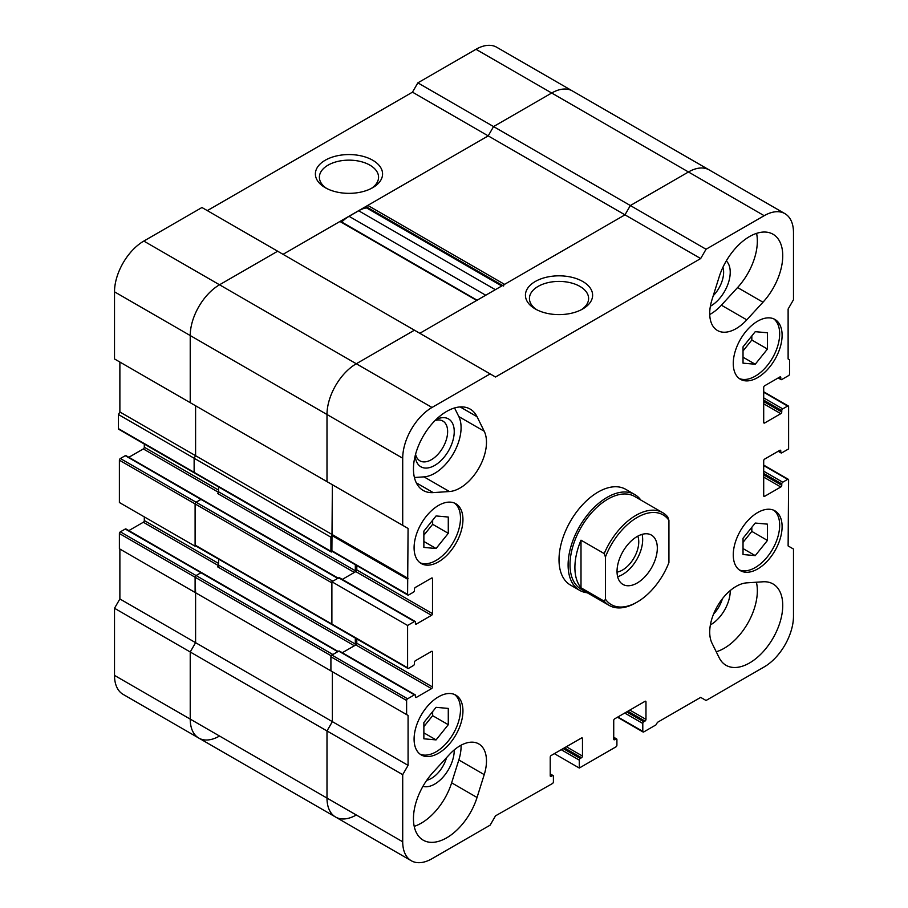 <?xml version="1.0" encoding="UTF-8"?>
<svg xmlns="http://www.w3.org/2000/svg" width="908" height="908" viewBox="0 0 908 908"><rect width="100%" height="100%" fill="white"/><g stroke="black" fill="none" stroke-linecap="round" stroke-linejoin="round"><path stroke-width="1.36" d="M767.453 349.047L767.453 332.771L755.24 331.681L743.028 346.867L743.028 363.155L755.24 364.244L767.453 349.047L751.824 340.023L743.028 350.965M751.824 335.926L751.824 340.023M743.028 357.196L755.24 364.244M773.695 318.821A34.538 19.942 -60 0 1 779.666 333.86A34.538 19.942 -60 0 1 765.387 367.763A34.538 19.942 -60 0 1 739.237 378.5M454.522 503.1A34.538 19.942 -60 0 1 460.492 518.128A34.538 19.942 -60 0 1 446.214 552.03A34.538 19.942 -60 0 1 420.064 562.778M423.866 531.135L423.866 547.422L436.078 548.511L448.28 533.325L448.28 517.038L436.078 515.948L423.866 531.135M782.106 335.268A34.538 19.942 -60 0 1 767.033 370.033A34.538 19.942 -60 0 1 740.417 379.283A34.538 19.942 -60 0 1 740.417 339.399A34.538 19.942 -60 0 1 774.955 319.457A34.538 19.942 -60 0 1 782.106 335.268M773.695 510.205A34.538 19.942 -60 0 1 779.666 525.244A34.538 19.942 -60 0 1 765.387 559.146A34.538 19.942 -60 0 1 739.237 569.884M743.028 538.251L743.028 554.527L755.24 555.628L767.453 540.43L767.453 524.143L755.24 523.053L743.028 538.251M782.106 526.651A34.538 19.942 -60 0 1 767.033 561.405A34.538 19.942 -60 0 1 740.417 570.667A34.538 19.942 -60 0 1 740.417 530.783A34.538 19.942 -60 0 1 774.955 510.841A34.538 19.942 -60 0 1 782.106 526.651M756.58 233.356A46.978 27.127 -60 0 1 737.58 287.552L721.383 305.19A37.307 21.542 -60 0 1 709.738 314.509M710.374 306.257A27.637 15.958 120 0 0 728.114 283.682A27.637 15.958 120 0 0 726.286 260.925M719.159 276.906A46.978 27.127 -60 0 1 773.014 234.23A46.978 27.127 -60 0 1 762.981 302.216L746.785 319.854A37.307 21.542 -60 0 1 717.445 330.489A37.307 21.542 -60 0 1 711.974 299.765L719.159 276.906M454.556 407.953L458.824 416.59A37.307 21.542 -60 0 1 453.353 453.625A37.307 21.542 -60 0 1 424.013 476.87L414.411 477.506M415.206 455.634A27.637 15.958 120 0 0 435.148 465.157A27.637 15.958 120 0 0 454.238 432.083A27.637 15.958 120 0 0 436.022 419.587M433.218 492.601A46.978 27.127 -60 0 1 423.185 490.445A46.978 27.127 -60 0 1 423.185 436.203A46.978 27.127 -60 0 1 470.162 409.088A46.978 27.127 -60 0 1 477.041 416.693L484.225 431.255A37.307 21.542 -60 0 1 478.754 468.29A37.307 21.542 -60 0 1 449.415 491.534L433.218 492.601L416.307 482.84M461.071 745.218A37.307 21.542 -60 0 1 458.824 759.962L451.639 782.821A46.978 27.127 -60 0 1 414.218 826.359M422.935 786.351A27.637 15.958 120 0 0 443.558 776.544A27.637 15.958 120 0 0 454.238 749.895M477.041 797.485A46.978 27.127 -60 0 1 423.185 840.161A46.978 27.127 -60 0 1 433.218 772.175L449.415 754.537A37.307 21.542 -60 0 1 478.754 743.902A37.307 21.542 -60 0 1 484.225 774.626L477.041 797.485L451.639 782.821M756.398 582.221A46.978 27.127 -60 0 1 716.242 651.774M710.374 624.942A27.637 15.958 120 0 0 730.236 590.563M762.981 581.79A46.978 27.127 -60 0 1 773.014 583.946A46.978 27.127 -60 0 1 773.014 638.188A46.978 27.127 -60 0 1 726.037 665.303A46.978 27.127 -60 0 1 719.159 657.698L711.974 643.136A37.307 21.542 -60 0 1 717.445 606.101A37.307 21.542 -60 0 1 746.785 582.857L762.981 581.79M407.885 595.08L332.169 551.36A1.385 0.794 -60 0 1 331.885 550.736L332.373 484.736L195.595 405.774L195.595 455.691L194.13 458.234L194.13 472.33A1.385 0.794 120 0 0 194.414 472.966A1.385 0.794 -60 0 1 194.13 472.33L194.13 458.234L195.595 455.691L195.595 405.774L190.226 402.675L190.226 335.551L190.226 402.675L326.994 481.637L326.994 414.513A41.45 23.926 -60 0 1 356.299 363.756L414.434 330.194L495.518 377.002L700.681 258.553L706.049 249.246L764.184 215.695A41.45 23.926 -60 0 1 784.909 213.641A41.45 23.926 -60 0 1 793.49 232.607L793.49 299.731L788.121 309.038L788.121 358.955L789.585 359.806L789.585 373.903A1.385 0.794 -60 0 1 788.609 375.594L781.765 379.544A1.385 0.794 -60 0 1 781.073 379.612A1.385 0.794 -60 0 1 780.789 378.976L780.789 377.569A1.385 0.794 -60 0 0 780.505 376.945A1.385 0.794 -60 0 0 779.813 377.013L764.672 385.752A1.385 0.794 -60 0 0 763.696 387.444L763.696 422.413L764.672 422.98L780.789 413.673A1.385 0.794 -60 0 0 781.765 411.982L781.765 410.564A1.385 0.794 -60 0 1 782.741 408.872L787.633 406.058A1.385 0.794 -60 0 1 788.326 405.989A1.385 0.794 -60 0 1 788.609 406.625L788.609 448.927L781.765 452.876A1.385 0.794 -60 0 1 781.073 452.944A1.385 0.794 -60 0 1 780.789 452.309L780.789 450.901A1.385 0.794 -60 0 0 780.505 450.266A1.385 0.794 -60 0 0 779.813 450.334L764.672 459.073A1.385 0.794 -60 0 0 763.696 460.765L763.696 495.734A1.385 0.794 -60 0 0 763.98 496.37A1.385 0.794 -60 0 0 764.672 496.301L780.789 486.994A1.385 0.794 -60 0 0 781.765 485.303L781.765 483.896A1.385 0.794 -60 0 1 782.741 482.205L787.633 479.379A1.385 0.794 -60 0 1 788.326 479.31A1.385 0.794 -60 0 1 788.609 479.946L788.121 545.935L793.49 549.045L793.49 616.169A41.45 23.926 -60 0 1 764.184 666.926L706.049 700.488L700.681 697.389L657.449 722.348L655.985 724.879L643.772 731.927A1.385 0.794 -60 0 1 643.08 732.007A1.385 0.794 -60 0 1 642.796 731.371L642.796 723.472A1.385 0.794 -60 0 1 643.772 721.781L644.998 721.077A1.385 0.794 -60 0 0 645.974 719.386L645.974 701.895A1.385 0.794 -60 0 0 645.69 701.26A1.385 0.794 -60 0 0 644.998 701.339L614.705 718.818A1.385 0.794 -60 0 0 613.729 720.509L613.729 739.123L614.705 739.691L615.93 738.987A1.385 0.794 -60 0 1 616.623 738.919A1.385 0.794 -60 0 1 616.907 739.543L616.907 745.184A1.385 0.794 -60 0 1 615.93 746.875L579.293 768.032L579.293 760.132A1.385 0.794 -60 0 1 580.269 758.441L581.495 757.737A1.385 0.794 -60 0 0 582.471 756.046L582.471 738.556A1.385 0.794 -60 0 0 582.187 737.932A1.385 0.794 -60 0 0 581.495 738L551.201 755.479A1.385 0.794 -60 0 0 550.225 757.17L550.225 775.784L551.201 776.351L552.427 775.648A1.385 0.794 -60 0 1 553.12 775.58A1.385 0.794 -60 0 1 553.403 776.215L553.403 781.845A1.385 0.794 -60 0 1 552.427 783.547L495.518 815.838L490.15 825.145L432.015 858.696A41.45 23.926 -60 0 1 411.29 860.75A41.45 23.926 -60 0 1 402.709 841.784L402.709 774.66L408.078 765.353L408.078 715.436L406.614 714.585L406.614 700.488A1.385 0.794 -60 0 1 407.59 698.797L414.434 694.847A1.385 0.794 -60 0 1 415.126 694.779A1.385 0.794 -60 0 1 415.41 695.415L415.41 696.822L416.386 697.378L431.527 688.639A1.385 0.794 -60 0 0 432.503 686.947L432.503 651.978A1.385 0.794 -60 0 0 432.219 651.342A1.385 0.794 -60 0 0 431.527 651.411L415.41 660.718A1.385 0.794 -60 0 0 414.434 662.409L414.434 663.827A1.385 0.794 -60 0 1 413.458 665.519L408.577 668.333A1.385 0.794 -60 0 1 407.885 668.401A1.385 0.794 -60 0 1 407.59 667.766L407.59 625.464L414.434 621.515A1.385 0.794 -60 0 1 415.126 621.447A1.385 0.794 -60 0 1 415.41 622.082L415.41 623.49L416.386 624.057L431.527 615.318A1.385 0.794 -60 0 0 432.503 613.626L432.503 578.657A1.385 0.794 -60 0 0 432.219 578.021A1.385 0.794 -60 0 0 431.527 578.09L415.41 587.397A1.385 0.794 -60 0 0 414.434 589.088L414.434 590.495A1.385 0.794 -60 0 1 413.458 592.186L408.577 595.012A1.385 0.794 -60 0 1 407.885 595.08A1.385 0.794 -60 0 1 407.59 594.445L408.078 528.456L402.709 525.346L402.709 458.222A41.45 23.926 -60 0 1 432.015 407.465L490.15 373.903M366.809 208.046L366.809 207.092A1.385 0.794 -60 0 1 367.785 205.401L488.198 135.882L283.035 254.331L339.944 221.473L476.711 300.435L419.802 333.293L624.965 214.844L630.345 205.537L688.468 171.975A41.45 23.926 -60 0 1 709.193 169.921L572.415 90.959A41.45 23.926 120 0 0 551.701 93.013A41.45 23.926 -60 0 1 572.415 90.959L496.71 47.25A41.45 23.926 120 0 0 475.985 49.304L417.85 82.855L412.482 92.162L207.319 210.611M356.299 814.987A41.45 23.926 -60 0 1 335.585 817.041A41.45 23.926 -60 0 1 326.994 798.064L326.994 730.94L332.373 721.633L332.373 671.716L408.078 715.436M406.614 714.585L330.909 670.876L330.909 656.768A1.385 0.794 -60 0 1 331.885 655.077L338.718 651.127A1.385 0.794 -60 0 1 339.41 651.059L415.126 694.779M218.556 559.101L218.556 565.116L355.323 644.078A1.385 0.794 -60 0 1 354.347 645.77L342.305 652.727L355.811 644.93L431.527 688.639M356.799 638.903L356.799 643.239A1.385 0.794 -60 0 1 355.811 644.93M332.861 624.625A1.385 0.794 -60 0 1 332.169 624.693A1.385 0.794 -60 0 1 331.885 624.057L331.885 581.756L338.718 577.806A1.385 0.794 -60 0 1 339.41 577.738L415.126 621.447M218.556 486.904L218.556 491.796L355.323 570.757A1.385 0.794 -60 0 1 354.347 572.449L342.305 579.406L355.811 571.597L431.527 615.318M356.799 565.582L356.799 569.906A1.385 0.794 -60 0 1 355.811 571.597M416.386 624.057A1.385 0.794 -60 0 1 415.694 624.125A1.385 0.794 -60 0 1 415.41 623.49M416.386 697.378A1.385 0.794 -60 0 1 415.694 697.446A1.385 0.794 -60 0 1 415.41 696.822M551.201 776.351A1.385 0.794 -60 0 1 550.52 776.419A1.385 0.794 -60 0 1 550.225 775.784M614.705 739.691A1.385 0.794 -60 0 1 614.012 739.759A1.385 0.794 -60 0 1 613.729 739.123M764.672 422.98A1.385 0.794 -60 0 1 763.98 423.049A1.385 0.794 -60 0 1 763.696 422.413M587.272 592.765A55.263 31.905 -60 0 1 579.554 590.302L570.474 585.058A55.263 31.905 -60 0 1 570.462 521.237A55.263 31.905 -60 0 1 625.737 489.333L634.817 494.576A55.263 31.905 -60 0 1 640.81 500.036M462.944 710.919A34.538 19.942 -60 0 1 447.86 745.684A34.538 19.942 -60 0 1 421.244 754.934A34.538 19.942 -60 0 1 421.244 715.05A34.538 19.942 -60 0 1 455.782 695.108A34.538 19.942 -60 0 1 462.944 710.919M462.944 519.535A34.538 19.942 -60 0 1 447.86 554.3A34.538 19.942 -60 0 1 421.244 563.55A34.538 19.942 -60 0 1 421.244 523.666A34.538 19.942 -60 0 1 455.782 503.724A34.538 19.942 -60 0 1 462.944 519.535M195.595 405.774L119.879 362.065L119.879 411.982L332.373 534.653L332.373 484.736L408.078 528.456M119.879 411.982L118.415 414.513L194.13 458.234L330.909 537.196L332.373 534.653L408.078 578.373M331.885 535.504L407.59 579.213M331.885 581.756L407.59 625.464M195.595 592.754L332.373 671.716L195.107 592.47L195.107 577.238L195.595 592.754L119.879 549.045L119.879 598.962L195.595 642.671L195.595 592.754L195.595 642.671L190.226 651.978L190.226 719.102A41.45 23.926 120 0 0 198.807 738.079A41.45 23.926 -60 0 1 190.226 719.102L190.226 651.978L195.595 642.671L408.078 765.353M119.879 598.962L114.51 608.269L402.709 774.66M554.379 753.651L579.293 768.032M503.577 286.054A1.385 0.794 -60 0 1 504.553 284.363L624.965 214.844L630.345 205.537L706.049 249.246M412.482 92.162L488.198 135.882L493.566 126.575L488.198 135.882L700.681 258.553M582.777 308.936L582.777 308.936A33.596 19.397 0 0 0 582.777 281.503A33.596 19.397 0 0 0 535.266 281.503A33.596 19.397 0 0 0 535.266 308.936A33.596 19.397 0 0 0 582.777 308.936M332.373 484.736L402.709 525.346M454.522 694.484A34.538 19.942 -60 0 1 460.492 709.511A34.538 19.942 -60 0 1 446.214 743.414A34.538 19.942 -60 0 1 420.064 754.151M423.866 722.518L423.866 738.806L436.078 739.895L448.28 724.697L448.28 708.422L436.078 707.332L423.866 722.518M423.866 541.463L436.078 548.511M432.651 520.205L432.651 524.302L423.866 535.232M432.651 524.302L448.28 533.325M581.268 309.753A29.589 17.082 0 0 0 588.611 298.494A29.589 17.082 0 0 0 559.022 281.412A29.589 17.082 0 0 0 529.432 298.494A29.589 17.082 0 0 0 536.776 309.753M713.54 614.092A22.961 13.257 120 0 0 722.416 598.724M713.257 295.702A22.961 13.257 120 0 0 722.95 267.27M415.569 454.25A22.961 13.257 120 0 0 419.916 460.833A22.961 13.257 120 0 0 442.877 447.576A22.961 13.257 120 0 0 442.877 421.062A22.961 13.257 120 0 0 435.011 420.586M426.76 780.278A22.961 13.257 120 0 0 446.543 757.669M432.651 711.588L432.651 715.674L423.866 726.616M423.866 732.847L436.078 739.895M432.651 715.674L448.28 724.697M751.824 527.31L751.824 531.407L743.028 542.348M743.028 548.568L755.24 555.628M751.824 531.407L767.453 540.43M604.206 553.574A53.538 30.906 -60 0 1 662.726 512.691A53.538 30.906 -60 0 1 667.709 516.913L668.935 520.318L668.935 562.529A51.813 29.919 -60 0 1 637.178 602.061A51.813 29.919 -60 0 1 605.432 599.189L605.432 556.979L604.206 553.574L581.006 540.181A53.538 30.906 120 0 0 581.006 587.794L581.006 540.181M637.178 602.061L635.963 602.764A53.538 30.906 -60 0 1 609.189 605.42A53.538 30.906 -60 0 1 604.206 601.187L581.006 587.794M604.206 601.187L605.432 599.189M637.802 536.14A22.961 13.257 -60 0 1 638.755 541.928A22.961 13.257 -60 0 1 617.043 572.108M579.554 590.302A55.263 31.905 -60 0 1 579.554 526.492A55.263 31.905 -60 0 1 634.817 494.576M605.432 556.979A51.813 29.919 -60 0 1 637.178 517.458A51.813 29.919 -60 0 1 668.935 520.318M642.07 534.358A28.5 16.457 -60 0 1 642.671 539.658A28.5 16.457 -60 0 1 617.633 576.694M657.324 548.126A28.5 16.457 -60 0 1 644.884 576.796A28.5 16.457 -60 0 1 622.933 584.434A28.5 16.457 -60 0 1 622.933 551.531A28.5 16.457 -60 0 1 651.422 535.084A28.5 16.457 -60 0 1 657.324 548.126M609.189 605.42L581.097 589.201A53.538 30.906 -60 0 1 581.097 527.378A53.538 30.906 -60 0 1 634.635 496.472L662.726 512.691M476.711 300.435A1.385 0.794 -60 0 1 477.404 300.366M339.944 221.473A1.385 0.794 -60 0 1 340.636 221.404L477.12 300.207M326.994 481.637L326.994 414.513A41.45 23.926 -60 0 1 356.299 363.756L143.816 241.074L201.951 207.512L277.655 251.221L219.532 284.783A41.45 23.926 120 0 0 190.226 335.551A41.45 23.926 -60 0 1 219.532 284.783L277.655 251.221L414.434 330.194L356.299 363.756L432.015 407.465M332.453 551.531L331.885 551.86A1.385 0.794 -60 0 1 331.193 551.928A1.385 0.794 -60 0 1 330.909 551.292L330.909 537.196M355.323 570.757L355.323 564.731M218.556 491.796A1.385 0.794 -60 0 1 217.579 493.487L354.347 572.449M219.044 492.635L217.579 493.487M407.885 668.401L195.39 545.719A1.385 0.794 -60 0 1 195.107 545.095L195.107 503.917A1.385 0.794 -60 0 1 196.083 502.226L332.861 581.188L337.742 578.373A1.385 0.794 -60 0 1 338.434 578.305M338.151 578.135L125.951 455.623A1.385 0.794 120 0 0 125.259 455.691L200.974 499.4A1.385 0.794 -60 0 1 201.655 499.332A1.385 0.794 120 0 0 200.974 499.4L196.083 502.226L200.974 499.4L337.742 578.373M332.169 624.693A1.385 0.794 -60 0 1 331.885 624.057L331.885 582.879L195.107 503.917L195.107 546.219L195.685 545.89M355.323 644.078L355.323 638.063M218.556 565.116A1.385 0.794 -60 0 1 217.579 566.808L354.347 645.77M219.044 565.968L217.579 566.808M338.151 651.467L201.655 572.664A1.385 0.794 120 0 0 200.974 572.732A1.385 0.794 -60 0 1 201.655 572.664L125.951 528.944A1.385 0.794 120 0 0 125.259 529.024L120.367 531.838L196.083 575.547L200.974 572.732L196.083 575.547A1.385 0.794 120 0 0 195.107 577.238A1.385 0.794 -60 0 1 196.083 575.547L332.861 654.52L337.742 651.694A1.385 0.794 -60 0 1 338.434 651.626M411.29 860.75L335.585 817.041A41.45 23.926 -60 0 1 326.994 798.064L326.994 730.94L332.373 721.633L332.373 671.716M417.85 82.855L493.566 126.575L551.701 93.013L493.566 126.575L630.345 205.537L688.468 171.975A41.45 23.926 -60 0 1 709.193 169.921L784.909 213.641M331.193 551.928L194.414 472.966A1.385 0.794 120 0 0 195.107 472.898M125.259 455.691L120.367 458.517L196.083 502.226A1.385 0.794 120 0 0 195.107 503.917L119.391 460.208L119.391 502.51L195.107 546.219M335.585 817.041L198.807 738.079A41.45 23.926 120 0 0 219.532 736.025M114.51 608.269L114.51 675.393A41.45 23.926 120 0 0 123.091 694.359L198.807 738.079M120.367 531.838A1.385 0.794 120 0 0 119.391 533.529L119.391 548.761L195.107 592.47M218.465 565.627L143.328 522.248L128.834 530.612M143.328 522.248A1.385 0.794 120 0 0 144.304 520.556L144.304 516.89M120.367 458.517A1.385 0.794 120 0 0 119.391 460.208M218.465 492.306L143.328 448.927L128.834 457.291M143.328 448.927A1.385 0.794 120 0 0 144.304 447.235L144.304 444.035M118.415 414.513L118.415 428.621A1.385 0.794 120 0 0 118.698 429.246L194.414 472.966M143.816 241.074A41.45 23.926 120 0 0 114.51 291.831L114.51 358.955L190.226 402.675M325.223 160.239A33.596 19.397 0 0 0 325.223 187.672A33.596 19.397 0 0 0 372.734 187.672A33.596 19.397 0 0 0 372.734 160.239A33.596 19.397 0 0 0 325.223 160.239M371.224 188.489A29.589 17.082 0 0 0 378.568 177.23A29.589 17.082 0 0 0 360.306 161.442A29.589 17.082 0 0 0 328.06 165.154A29.589 17.082 0 0 0 319.389 177.23A29.589 17.082 0 0 0 326.732 188.489M341.703 222.029A31.088 17.944 -60 0 1 349.058 216.32L358.671 210.769A31.088 17.944 -60 0 1 366.56 207.909L501.772 285.975M737.58 287.552L762.981 302.216M721.383 305.19L746.785 319.854M460.129 406.932L477.041 416.693M424.013 476.87L449.415 491.534M458.824 416.59L484.225 431.255M458.824 759.962L484.225 774.626M331.885 550.736L407.59 594.445M431.527 578.09L432.503 578.657M356.799 569.906L432.503 613.626M338.718 577.806L414.434 621.515M195.107 545.095L407.59 667.766M431.527 651.411L432.503 651.978M356.799 643.239L432.503 686.947M338.718 651.127L414.434 694.847M331.885 655.077L407.59 698.797M330.909 656.768L406.614 700.488M114.51 675.393L402.709 841.784M550.225 774.376L552.427 775.648M581.495 738L582.471 738.556M566.354 746.739L582.471 756.046M564.39 747.863L581.495 757.737M563.176 748.567L580.269 758.441M561.223 749.702L579.293 760.132M613.729 737.716L615.93 738.987M644.998 701.339L645.974 701.895M629.846 710.079L645.974 719.386M627.893 711.202L644.998 721.077M626.679 711.906L643.772 721.781M624.727 713.041L642.796 723.472M617.883 716.991L642.796 731.371M763.696 465.566L787.633 479.379M763.696 471.207L782.741 482.205M763.696 473.465L781.765 483.896M763.696 474.873L781.765 485.303M763.696 477.131L780.789 486.994M763.696 495.745L764.672 496.301M779.813 450.334L780.789 450.901M778.587 451.038L780.789 452.309M763.696 392.233L787.633 406.058M763.696 397.874L782.741 408.872M763.696 400.133L781.765 410.564M763.696 401.54L781.765 411.982M763.696 403.799L780.789 413.673M779.813 377.013L780.789 377.569M778.587 377.717L780.789 378.976M475.985 49.304L764.184 215.695M114.51 291.831L402.709 458.222M367.785 205.401L504.553 284.363M366.809 207.092L502.601 285.487M118.415 428.621L330.909 551.292M125.259 529.024L337.742 651.694M119.391 533.529L331.193 655.814M218.556 563.425L144.304 520.556M218.556 490.093L144.304 447.235M349.058 216.32L485.735 295.236M358.671 210.769L495.348 289.675M553.12 775.58L550.225 773.911M616.623 738.919L613.729 737.251M643.08 732.007L617.474 717.218M788.326 479.31L763.696 465.1M781.073 452.944L778.19 451.276M788.326 405.989L763.696 391.768M781.073 379.612L778.19 377.944"/></g></svg>
